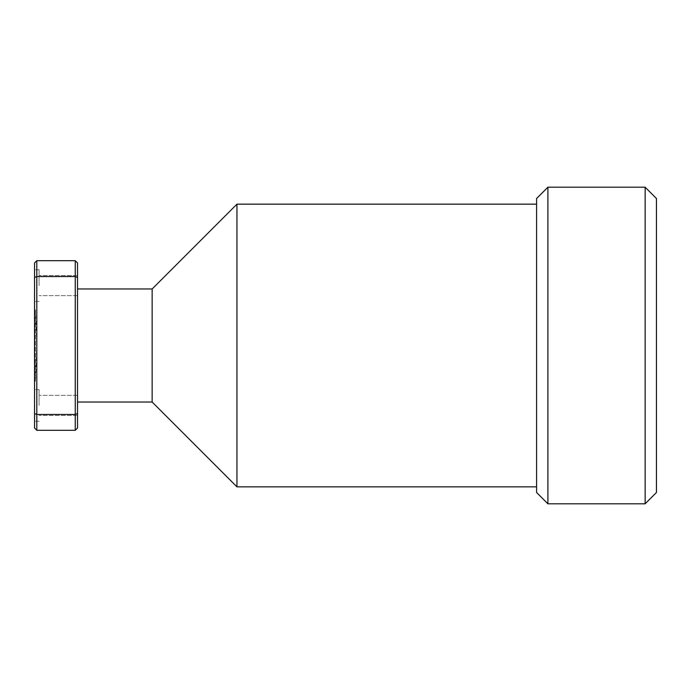 <?xml version="1.0" encoding="UTF-8"?>
<svg xmlns="http://www.w3.org/2000/svg" width="691" height="691" viewBox="0 0 691 691"><rect width="100%" height="100%" fill="white"/><g stroke="black" fill="none" stroke-linecap="round" stroke-linejoin="round"><path stroke-width="0.52" stroke-dasharray="3.46 2.59" d="M34.55 309.879L35.388 309.879L36.813 345.5L35.388 381.121L35.388 309.879L35.388 381.121L34.55 381.121L34.55 309.879L34.55 381.121M152.15 288.968L152.15 402.032M236.953 486.844L236.953 204.156M34.55 285.573L34.55 269.74L34.55 285.573M39.076 285.573L39.076 269.74L39.076 285.573M34.55 405.427L34.55 389.594L34.55 405.427M39.076 405.427L39.076 389.594L39.076 405.427M656.45 492.493L656.45 198.507M645.144 187.201L645.144 503.799M536.596 198.507L536.596 492.493M547.903 503.799L547.903 187.201M77.522 345.5L77.522 402.032L77.522 345.5M77.522 405.427L77.522 395.364L77.522 405.427M77.522 285.573L77.522 275.51L77.522 285.573M34.55 277.462L34.55 428.04L36.813 430.303L75.259 430.303L75.259 414.47L36.813 414.47L36.813 276.53L75.259 276.53L75.259 414.47L77.522 413.538L77.522 262.96L75.259 260.697L36.813 260.697L36.813 276.53L34.55 277.462L34.55 262.96L36.813 260.697M536.596 345.5L536.596 204.156L536.596 345.5M75.259 430.303L77.522 428.04L77.522 413.538M75.259 260.697L75.259 276.53L77.522 277.462M36.813 430.303L36.813 414.47L34.55 413.538M39.076 269.74L34.55 269.74L39.076 269.74M39.076 389.594L34.55 389.594L39.076 389.594M77.522 395.364L39.076 395.364L77.522 395.364M77.522 275.51L39.076 275.51L77.522 275.51M77.522 295.636L39.076 295.636L77.522 295.636M77.522 415.49L39.076 415.49L77.522 415.49M39.076 421.26L34.55 421.26L39.076 421.26M39.076 301.406L34.55 301.406L39.076 301.406"/><path stroke-width="1.04" d="M536.596 204.156L236.953 204.156L236.953 486.844L152.15 402.032L152.15 288.968L77.522 288.968M645.144 187.201L656.45 198.507L656.45 492.493L645.144 503.799L645.144 187.201L547.903 187.201L547.903 503.799L645.144 503.799M547.903 503.799L536.596 492.493L536.596 198.507L547.903 187.201M34.55 428.04L34.55 262.96L36.813 260.697L75.259 260.697L77.522 262.96L77.522 428.04L75.259 430.303L36.813 430.303L34.55 428.04M34.55 413.538L36.813 414.47L75.259 414.47L75.259 276.53L36.813 276.53L36.813 430.303M77.522 277.462L75.259 276.53L75.259 260.697M36.813 260.697L36.813 276.53L34.55 277.462M75.259 430.303L75.259 414.47L77.522 413.538M536.596 486.844L236.953 486.844M152.15 402.032L77.522 402.032M152.15 288.968L236.953 204.156"/></g></svg>
